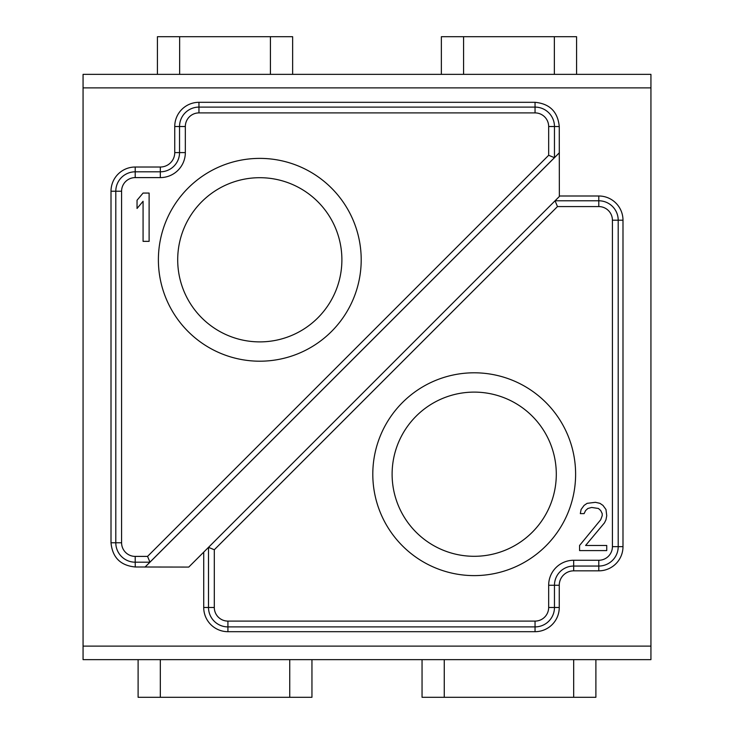 <?xml version="1.0" encoding="UTF-8"?>
<svg xmlns="http://www.w3.org/2000/svg" width="734" height="734" viewBox="0 0 734 734"><rect width="100%" height="100%" fill="white"/><g stroke="black" fill="none" stroke-linecap="round" stroke-linejoin="round"><path stroke-width="1.1" d="M650.939 87.887L650.939 74.363L83.061 74.363L83.061 87.887L650.939 87.887L650.939 646.113L83.061 646.113L83.061 87.887M83.061 646.113L83.061 659.637L650.939 659.637L650.939 646.113M135.258 566.987L188.757 567.079L208.511 547.344L214.3 549.748L214.3 607.486A13.625 13.625 0 0 0 227.925 621.102L535.049 621.102A13.625 13.625 0 0 0 548.665 607.486L548.665 585.273A25.011 25.011 0 0 1 573.676 560.262L598.788 560.262A13.625 13.625 0 0 0 612.413 546.637L612.413 220.2A13.625 13.625 0 0 0 598.788 206.575L557.473 206.575L555.069 200.786L598.788 200.786A19.414 19.414 0 0 1 618.202 220.2L618.202 546.637A19.414 19.414 0 0 1 598.788 566.052L573.676 566.052A19.212 19.212 0 0 0 554.464 585.264L554.464 607.486A19.414 19.414 0 0 1 535.049 626.9L227.925 626.9A19.414 19.414 0 0 1 208.511 607.486L208.511 547.344L559.381 196.464L203.722 552.133L203.722 607.486A24.204 24.204 0 0 0 227.925 631.69L535.049 631.69A24.204 24.204 0 0 0 559.253 607.486L559.253 585.264A14.423 14.423 0 0 1 573.676 570.841L598.788 570.841A24.204 24.204 0 0 0 622.992 546.637L622.992 220.2A24.204 24.204 0 0 0 598.788 195.996L559.354 195.996L559.262 126.56C557.822 111.807 549.748 103.723 535.049 102.31L198.951 102.31A24.204 24.204 0 0 0 174.747 126.514L174.747 152.599A14.423 14.423 0 0 1 160.324 167.022L135.212 167.022A24.204 24.204 0 0 0 111.008 191.225L111.008 542.775C112.412 557.473 120.495 565.547 135.258 566.987L135.212 562.189A19.414 19.414 0 0 1 115.798 542.775L121.587 542.775A13.625 13.625 0 0 0 135.212 556.4L147.552 556.4L149.956 562.189L135.212 562.189L135.212 556.4M157.425 74.363L157.425 36.7L179.637 36.7L179.637 74.363M179.637 36.7L270.424 36.7L270.424 74.363M292.637 74.363L292.637 36.7L270.424 36.7M441.363 74.363L441.363 36.7L463.576 36.7L463.576 74.363M554.363 74.363L554.363 36.7L576.575 36.7L576.575 74.363M554.363 36.7L463.576 36.7M145.038 567.107L559.381 152.773M145.038 567.052L559.326 152.773M559.262 126.56L554.464 126.514L554.464 157.682L548.665 155.287L147.552 556.4M559.354 195.996L559.381 196.464M579.576 545.463L579.576 550.601L606.734 550.601L606.734 545.463L585.613 545.463L604.477 522.856L605.981 519.773L606.734 515.672L605.981 509.506L602.963 505.396L599.944 503.341L595.421 502.313L587.117 503.341L584.099 505.396L581.08 509.506L580.328 513.616L584.099 513.616L585.613 510.534L587.87 508.479L591.65 507.451L598.439 508.479L600.696 510.534L602.21 513.616L602.21 515.672L600.696 519.773L579.576 545.463M149.112 241.348L149.112 193.06L143.075 193.06L137.038 200.254L137.038 208.465L143.075 201.281L143.075 241.348L149.112 241.348M372.799 474.201A101.411 101.411 0 0 1 474.201 372.799A101.411 101.411 0 0 1 575.612 474.201A101.411 101.411 0 0 1 474.201 575.612A101.411 101.411 0 0 1 372.799 474.201M474.201 392.112A82.089 82.089 0 0 0 392.112 474.201A82.089 82.089 0 0 0 474.201 556.299A82.089 82.089 0 0 0 556.299 474.201A82.089 82.089 0 0 0 474.201 392.112M259.799 341.888A82.089 82.089 0 0 0 341.888 259.799A82.089 82.089 0 0 0 259.799 177.701A82.089 82.089 0 0 0 177.701 259.799A82.089 82.089 0 0 0 259.799 341.888M361.201 259.799A101.411 101.411 0 0 1 259.799 361.201A101.411 101.411 0 0 1 158.388 259.799A101.411 101.411 0 0 1 259.799 158.388A101.411 101.411 0 0 1 361.201 259.799M595.889 659.637L595.889 697.3L573.676 697.3L573.676 659.637M444.263 659.637L444.263 697.3L422.05 697.3L422.05 659.637M444.263 697.3L573.676 697.3M311.95 659.637L311.95 697.3L289.737 697.3L289.737 659.637M160.324 659.637L160.324 697.3L138.111 697.3L138.111 659.637M160.324 697.3L289.737 697.3M214.3 549.748L557.473 206.575M548.665 155.287L548.665 126.523A13.625 13.625 0 0 0 535.049 112.898L198.951 112.898A13.625 13.625 0 0 0 185.335 126.514L185.335 152.589A25.011 25.011 0 0 1 160.324 177.6L135.212 177.6A13.625 13.625 0 0 0 121.587 191.225L121.587 542.775M203.722 607.486L214.3 607.486M227.925 621.102L227.925 631.69M535.049 631.69L535.049 621.102M548.665 607.486L559.253 607.486M559.253 585.264L548.665 585.264M573.676 560.262L573.676 570.841M598.788 570.841L598.788 560.262M612.413 546.637L622.992 546.637M622.992 220.2L612.413 220.2M598.788 206.575L598.788 195.996M111.008 542.775L115.798 542.775L115.798 191.225L111.008 191.225M121.587 191.225L115.798 191.225A19.414 19.414 0 0 1 135.212 171.811L135.212 177.6M135.212 167.022L135.212 171.811L160.324 171.811L160.324 167.022M160.324 177.6L160.324 171.811A19.212 19.212 0 0 0 179.536 152.599L185.335 152.599M174.747 152.599L179.536 152.599L179.536 126.514L174.747 126.514M185.335 126.514L179.536 126.514A19.414 19.414 0 0 1 198.951 107.1L198.951 112.898M198.951 102.31L198.951 107.1L535.049 107.1L535.049 102.31M535.049 112.898L535.049 107.1A19.414 19.414 0 0 1 554.464 126.514L548.665 126.514"/></g></svg>
